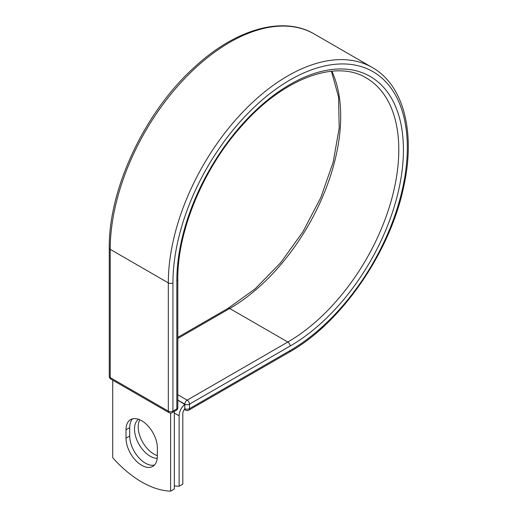 <?xml version="1.0" encoding="UTF-8"?>
<svg xmlns="http://www.w3.org/2000/svg" width="517" height="517" viewBox="0 0 517 517"><rect width="100%" height="100%" fill="white"/><g stroke="black" fill="none" stroke-linecap="round" stroke-linejoin="round"><path stroke-width="0.78" d="M141.677 465.294A22.16 12.796 -120 0 0 152.761 466.392A22.16 12.796 -120 0 0 157.349 456.246L157.349 447.864A22.16 12.796 -120 0 0 147.675 425.562A22.16 12.796 -120 0 0 130.594 419.623A22.16 12.796 -120 0 0 126.006 429.769L126.006 438.151A22.16 12.796 -120 0 0 141.677 465.294M132.604 418.822A22.16 12.796 -120 0 0 129.715 427.63L129.715 436.012A22.16 12.796 -120 0 0 145.387 463.154A22.16 12.796 -120 0 0 154.454 465.048M157.349 455.619A22.16 12.796 60 0 1 153.879 454.062A22.16 12.796 60 0 1 139.855 419.791M157.239 458.333A22.16 12.796 60 0 1 150.169 456.201A22.16 12.796 60 0 1 135.855 437.195A22.16 12.796 60 0 1 138.524 419.274M174.332 485.851A95.529 55.157 -120 0 0 179.121 486.245L179.121 415.804A10.217 5.9 -60 0 1 184.756 404.41L184.756 408.598L184.853 404.152L177.803 400.08M179.121 486.245L182.824 484.106L182.824 413.665A4.976 2.876 -60 0 1 184.769 408.908A3.276 1.894 -60 0 1 184.756 408.598M184.756 404.41L177.803 400.19M170.629 413.077L170.629 491.15L174.332 489.011L174.332 411.442M170.629 491.15A95.529 55.157 60 0 1 112.725 457.719L112.725 380.157M179.121 415.804L174.332 413.044M290.134 350.545L189.487 408.656A3.276 1.894 60 0 1 188.808 410.155L289.455 352.045A3.276 1.894 -120 0 0 290.134 350.545A165.731 95.684 -60 0 0 407.325 147.565A165.731 95.684 -60 0 0 290.134 79.909A165.731 95.684 -60 0 0 172.943 282.883L172.943 411.138L176.84 408.889A3.276 1.894 0 0 0 177.803 407.551L177.803 279.296C177.318 231.332 203 169.175 241.064 126.633C282.495 78.746 335.733 58.996 366.288 77.97A156.942 90.611 -60 0 1 390.341 203.73A156.942 90.611 -60 0 1 287.814 342.034L187.167 400.139A3.276 1.894 60 0 1 189.487 404.152L189.487 408.656A3.276 1.894 180 0 1 184.853 408.656A3.276 1.894 120 0 0 185.532 410.155A3.276 3.276 0 0 0 188.808 410.155M177.803 279.296A3.276 1.894 0 0 1 176.84 280.634A160.218 92.504 -60 0 1 290.134 84.407A160.218 92.504 -60 0 1 403.422 149.82A160.218 92.504 -60 0 1 290.134 346.041L189.487 404.152A3.276 1.894 180 0 1 184.853 404.152A3.276 1.894 120 0 1 187.167 400.139L177.803 394.736M290.134 346.041A3.276 1.894 -120 0 0 287.814 342.034L229.722 308.494L177.803 338.467M331.843 71.223A156.942 90.611 -60 0 1 229.722 308.494A3.276 1.894 -120 0 0 228.087 308.332L177.803 337.362M109.261 248.005A3.276 1.894 0 0 0 110.218 249.343A169.007 97.577 -60 0 1 183.994 79.263A169.007 97.577 -60 0 1 314.226 33.986C282.986 15.42 235.474 29.172 194.605 67.061C145.044 111.491 108.492 188.828 109.261 248.005L109.261 376.26A3.276 1.894 0 0 0 110.218 377.597L168.309 411.138A3.276 1.894 0 0 0 172.943 411.138A3.276 1.894 -120 0 1 172.264 412.637L176.161 410.388A3.276 1.894 -120 0 0 176.84 408.889L176.84 280.634M109.261 376.26A3.276 3.276 0 0 0 110.896 379.097A3.276 1.894 120 0 1 110.218 377.597L110.218 249.343L168.309 282.883A169.007 97.577 -60 0 1 242.085 112.803A169.007 97.577 -60 0 1 372.318 67.527L314.226 33.986M110.896 379.097L168.988 412.637A3.276 1.894 120 0 1 168.309 411.138L168.309 282.883A3.276 1.894 0 0 0 172.943 282.883M129.715 427.63L126.006 429.769M129.715 436.012L126.006 438.151M289.455 352.045C341.065 323.131 389.747 252.858 403.473 187.742C415.875 133.373 404.036 85.305 372.318 67.527M228.087 308.332L255.107 288.874L280.595 262.81L302.962 231.719L320.85 197.494L333.174 162.202L339.191 128.016L338.564 97.054L331.429 71.262M184.33 409.464L185.532 410.155M176.161 410.388A3.276 3.276 0 0 0 177.803 407.551M168.988 412.637A3.276 3.276 0 0 0 172.264 412.637"/></g></svg>
